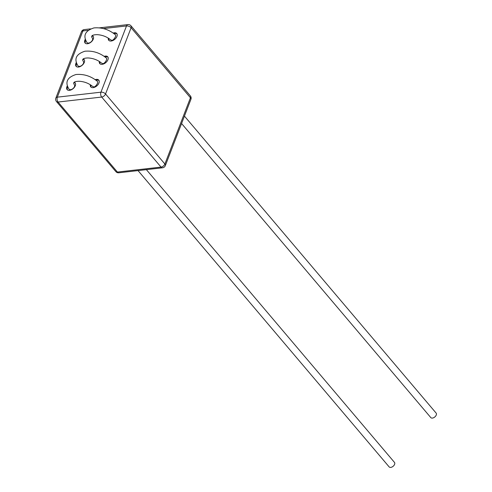 <?xml version="1.0" encoding="UTF-8"?>
<svg xmlns="http://www.w3.org/2000/svg" width="492" height="492" viewBox="0 0 492 492"><rect width="100%" height="100%" fill="white"/><g stroke="black" fill="none" stroke-linecap="round" stroke-linejoin="round"><path stroke-width="0.74" d="M184.445 116.106L436.127 413.083A3.487 2.109 139.7 0 1 435.691 416.029A3.487 2.109 139.7 0 1 432.4 418.089A3.487 2.109 139.7 0 1 430.801 417.597L181.585 123.523M88.609 43.068A3.487 2.109 -40.3 0 0 91.789 41.15A3.487 2.109 -40.3 0 0 92.471 38.247C90.559 35.965 92.09 34.766 97.072 34.655C102.361 34.975 106.936 36.752 110.811 39.993L112.287 40.362A3.487 1.371 126.8 0 0 114.999 37.589A3.487 1.371 126.8 0 0 115.472 34.846C109.07 29.538 101.887 27.226 93.929 27.921C85.128 30.762 82.791 35.602 86.918 42.447A3.487 2.109 -40.3 0 0 88.609 43.068M79.618 66.371A3.487 2.109 -40.3 0 0 82.797 64.452A3.487 2.109 -40.3 0 0 83.48 61.549C81.567 59.268 83.099 58.068 88.08 57.951C93.369 58.277 97.945 60.055 101.819 63.296L103.295 63.665A3.487 1.371 126.8 0 0 106.008 60.891A3.487 1.371 126.8 0 0 106.481 58.148C100.079 52.835 92.896 50.528 84.938 51.223C76.137 54.065 73.8 58.905 77.927 65.75A3.487 2.109 -40.3 0 0 79.618 66.371M70.633 89.667A3.487 2.109 -40.3 0 0 73.806 87.754A3.487 2.109 -40.3 0 0 74.489 84.845C72.576 82.57 74.108 81.371 79.089 81.254C84.378 81.58 88.954 83.357 92.828 86.592L94.304 86.961A3.487 1.371 126.8 0 0 97.016 84.194A3.487 1.371 126.8 0 0 97.49 81.444C91.088 76.137 83.904 73.831 75.946 74.526C67.146 77.361 64.809 82.207 68.935 89.052A3.487 2.109 -40.3 0 0 70.633 89.667M146.37 169.642L394.467 462.394A3.487 2.109 139.7 0 1 394.037 465.34A3.487 2.109 139.7 0 1 390.746 467.4A3.487 2.109 139.7 0 1 389.147 466.902L138.031 170.595M74.415 82.312A5.234 3.161 139.7 0 1 75.085 82.828A5.234 3.161 139.7 0 1 74.433 87.244A5.234 3.161 139.7 0 1 69.501 90.337A5.234 3.161 139.7 0 1 67.096 89.593A5.234 3.161 139.7 0 1 67.379 85.725M74.003 82.773A5.234 3.161 139.7 0 1 75.344 83.216M95.214 79.642A5.234 3.161 139.7 0 1 96.358 79.378A5.234 3.161 139.7 0 1 98.757 80.122A5.234 3.161 139.7 0 1 98.105 84.538A5.234 3.161 139.7 0 1 93.172 87.631A5.234 3.161 139.7 0 1 90.774 86.887A5.234 3.161 139.7 0 1 90.344 84.753M96.069 80.27A5.234 3.161 139.7 0 1 96.955 80.085A5.234 3.161 139.7 0 1 99.015 80.51M83.406 59.009A5.234 3.161 139.7 0 1 84.077 59.526A5.234 3.161 139.7 0 1 83.425 63.942A5.234 3.161 139.7 0 1 78.492 67.035A5.234 3.161 139.7 0 1 76.088 66.291A5.234 3.161 139.7 0 1 76.371 62.422M82.994 59.471A5.234 3.161 139.7 0 1 84.335 59.913M104.206 56.34A5.234 3.161 139.7 0 1 105.35 56.076A5.234 3.161 139.7 0 1 107.748 56.82A5.234 3.161 139.7 0 1 107.096 61.236A5.234 3.161 139.7 0 1 102.164 64.329A5.234 3.161 139.7 0 1 99.765 63.585A5.234 3.161 139.7 0 1 99.335 61.451M105.06 56.967A5.234 3.161 139.7 0 1 105.946 56.783A5.234 3.161 139.7 0 1 108.006 57.207M92.398 35.713A5.234 3.161 139.7 0 1 93.068 36.224A5.234 3.161 139.7 0 1 92.416 40.645A5.234 3.161 139.7 0 1 87.484 43.739A5.234 3.161 139.7 0 1 85.079 42.995A5.234 3.161 139.7 0 1 85.362 39.12M91.986 36.168A5.234 3.161 139.7 0 1 93.326 36.611M113.197 33.038A5.234 3.161 139.7 0 1 114.341 32.773A5.234 3.161 139.7 0 1 116.739 33.517A5.234 3.161 139.7 0 1 116.087 37.939A5.234 3.161 139.7 0 1 111.155 41.027A5.234 3.161 139.7 0 1 108.757 40.289A5.234 3.161 139.7 0 1 108.326 38.148M114.052 33.665A5.234 3.161 139.7 0 1 114.937 33.481A5.234 3.161 139.7 0 1 116.998 33.905M109.095 40.602A5.234 3.161 139.7 0 1 108.99 38.579M85.424 43.308A5.234 3.161 139.7 0 1 85.737 40.221M100.104 63.905A5.234 3.161 139.7 0 1 99.999 61.881M76.432 66.611A5.234 3.161 139.7 0 1 76.746 63.523M91.112 87.207A5.234 3.161 139.7 0 1 91.008 85.184M67.441 89.913A5.234 3.161 139.7 0 1 67.755 86.826M88.05 30.344L82.89 30.934L57.33 97.164L100.952 92.182L126.505 25.947L103.443 28.585M131.1 27.749L105.546 93.984L164.894 164.008L190.447 97.779L131.1 27.749A3.487 2.109 -40.3 0 0 130.97 25.812A3.487 3.487 0 0 0 127.908 24.6A3.487 2.066 83.5 0 0 126.505 25.947A3.487 1.863 -158.9 0 1 131.1 27.749M190.908 99.353A3.487 3.487 0 0 0 190.318 95.842A3.487 2.109 -40.3 0 1 190.447 97.779A3.487 1.863 -158.9 0 1 190.908 99.353L165.349 165.589A3.487 1.863 -158.9 0 0 164.894 164.008A3.487 2.109 -40.3 0 1 161.032 167.083L101.684 97.053L58.068 102.041L117.416 172.071L161.032 167.083A3.487 2.066 83.5 0 0 162.489 167.797L118.873 172.784A3.487 2.066 -96.5 0 1 117.416 172.071A3.487 2.109 -40.3 0 1 115.817 171.573A3.487 3.487 0 0 0 118.873 172.784M81.432 31.796A3.487 1.863 -158.9 0 1 82.89 30.934A3.487 2.066 -96.5 0 1 84.292 29.588A3.487 3.487 0 0 0 81.432 31.796L55.873 98.031A3.487 3.487 0 0 0 56.469 101.543A3.487 2.109 -40.3 0 0 58.068 102.041A3.487 2.066 83.5 0 1 57.33 97.164A3.487 1.863 -158.9 0 0 55.873 98.031M105.546 93.984A3.487 1.863 -158.9 0 0 100.952 92.182A3.487 2.066 -96.5 0 0 101.684 97.053A3.487 2.109 -40.3 0 0 105.546 93.984M190.318 95.842L130.97 25.812M127.908 24.6L99.482 27.847M90.51 28.874L84.292 29.588M162.489 167.797A3.487 3.487 0 0 0 165.349 165.589M115.817 171.573L56.469 101.543"/></g></svg>
